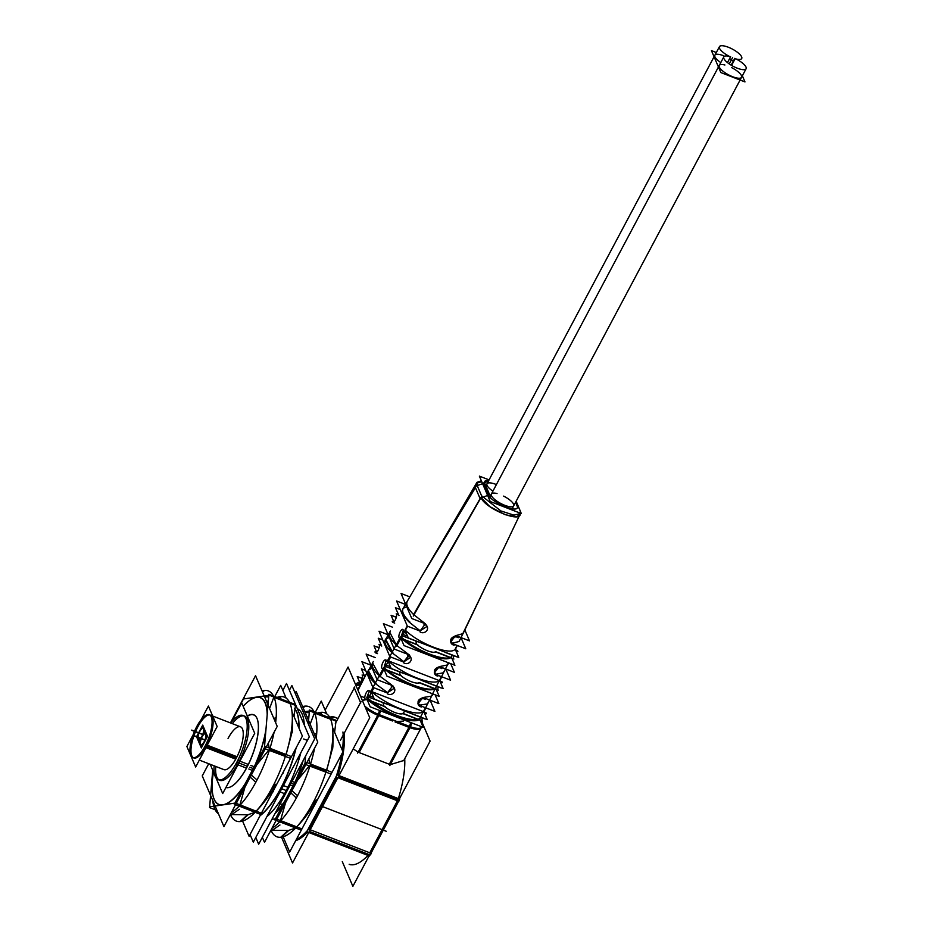 <?xml version="1.0" encoding="UTF-8"?>
<svg xmlns="http://www.w3.org/2000/svg" width="933" height="933" viewBox="0 0 933 933"><rect width="100%" height="100%" fill="white"/><g stroke="black" fill="none" stroke-linecap="round" stroke-linejoin="round"><path stroke-width="1.4" d="M197.959 738.901A6.309 2.158 111.2 0 1 199.627 730.912A6.309 2.158 111.2 0 0 197.959 738.901A6.309 2.158 111.2 0 1 199.627 730.912A6.309 2.158 111.2 0 1 203.044 727.705A6.309 2.158 111.2 0 1 203.732 728.86M200.362 744.499L198.041 739.088M206.181 734.388A6.309 2.158 111.2 0 1 204.782 741.432A6.309 2.158 111.2 0 1 201.003 745.339A6.309 2.158 111.2 0 1 200.467 744.744A6.309 2.158 111.2 0 0 204.315 742.341A6.309 2.158 111.2 0 0 206.181 734.388A6.309 2.158 111.2 0 1 204.315 742.341A6.309 2.158 111.2 0 1 200.467 744.744A6.309 2.158 111.2 0 0 204.315 742.341A6.309 2.158 111.2 0 0 206.181 734.388M203.592 728.3L206.1 734.154M203.056 727.717A6.309 2.158 111.2 0 1 203.487 728.102A6.309 2.158 111.2 0 0 199.627 730.912A6.309 2.158 111.2 0 1 203.487 728.102A6.309 2.158 111.2 0 0 199.627 730.912M193.737 757.934A22.952 7.849 -68.8 0 0 206.193 746.272A22.952 7.849 -68.8 0 0 210.322 715.121M209.797 714.97A22.952 7.849 -68.8 0 0 197.854 726.772A22.952 7.849 -68.8 0 0 193.259 757.689M223.908 769.62L199.324 760.092L223.908 769.62A22.952 7.849 -68.8 0 0 236.376 757.958A22.952 7.849 -68.8 0 0 240.492 726.807L212.677 716.031L240.492 726.807M244.633 716.101A34.428 11.779 111.2 0 1 238.451 762.832A34.428 11.779 111.2 0 0 248.493 722.725A34.428 11.779 111.2 0 0 232.305 723.635A34.428 11.779 111.2 0 1 243.805 715.879M218.998 779.918A34.428 11.779 111.2 0 1 215.721 766.448A34.428 11.779 111.2 0 0 238.451 762.832A34.428 11.779 111.2 0 0 248.493 722.725A34.428 11.779 111.2 0 0 232.305 723.635A34.428 11.779 111.2 0 1 248.493 722.725A34.428 11.779 111.2 0 1 238.451 762.832A34.428 11.779 111.2 0 1 219.768 780.315M335.88 717.617A65.998 22.567 -68.8 0 0 329.99 717.885A65.998 22.567 -68.8 0 1 337.979 718.585A65.998 22.567 -68.8 0 0 336.498 717.827M295.668 840.738A65.998 22.567 -68.8 0 0 307.633 832.073A65.998 22.567 -68.8 0 1 295.668 840.738A65.998 22.567 -68.8 0 0 307.633 832.073A65.998 22.567 -68.8 0 1 295.668 840.738M309.429 829.437L337.093 777.399M338.003 775.218A65.998 22.567 -68.8 0 0 344.219 733.198A65.998 22.567 -68.8 0 1 338.003 775.218A65.998 22.567 -68.8 0 0 344.219 733.198L360.546 702.479L357.432 695.167L354.307 687.878L360.546 702.479L344.219 733.198L360.546 702.479L357.432 695.167L354.307 687.878L337.979 718.585A65.998 22.567 -68.8 0 0 329.99 717.885A65.998 22.567 -68.8 0 1 337.979 718.585L354.307 687.878L337.979 718.585M358.097 689.93L359.193 687.003M366.716 697.826L369.165 691.411L366.716 697.826M371.031 691.458L368.652 690.537A4.595 1.574 -68.8 0 0 365.608 694.07A4.595 1.574 -68.8 0 0 365.223 699.039L385.247 706.794M394.356 688.192L387.592 692.648L375.556 683.761L368.243 670.384M368.383 670.151L372.15 668.086M357.747 689.674L366.774 673.066L358.004 690.28M419.045 719.623C412.316 724.521 382.448 712.94 368.057 699.878C382.448 712.94 412.316 724.521 419.045 719.623C412.316 724.521 382.448 712.94 368.057 699.878M397.003 721.547L403.359 721.104M395.056 721.955L409.937 727.717L395.056 721.955L408.934 727.32L389.306 764.244L359.135 752.558L378.763 715.634L392.641 721.011L377.76 715.249A17.214 5.341 -152 0 1 365.689 708.24A17.214 5.341 -152 0 0 377.76 715.238L392.641 721.011M390.332 764.605L403.791 760.488L421.005 728.09A17.214 5.341 -152 0 1 409.949 727.705A17.214 5.341 -152 0 0 421.133 726.55A17.214 5.341 -152 0 1 409.949 727.705A17.214 5.341 -152 0 0 421.133 726.55M398.344 798.59A65.998 22.567 -68.8 0 0 404.724 758.727A65.998 22.567 -68.8 0 1 398.344 798.59A65.998 22.567 -68.8 0 0 404.724 758.727M350.376 864.751L349.175 864.285A65.998 22.567 -68.8 0 0 367.987 855.433M397.446 800.771L369.771 852.809M338.411 776.699L397.983 799.768M368.885 854.465L309.324 831.396M353.199 748.872L358.144 752.138M363.812 697.371L360.453 695.995M420.946 717.197L420.142 718.457L420.946 717.197M391.685 684.927L379.719 676.063L372.477 662.698L379.719 676.063C372.454 669.218 370.389 664.366 373.503 661.532C370.389 664.366 372.454 669.218 379.719 676.063L383.988 668.215L386.029 660.774L383.988 668.215L379.719 676.063L391.685 684.927L379.719 676.063L383.988 668.215L386.029 660.774L383.988 668.215L384.816 669.194C399.452 682.396 428.142 693.499 435.058 688.647C428.142 693.499 399.452 682.396 384.816 669.194C399.452 682.396 428.142 693.499 435.058 688.647L435.583 688.192M387.592 692.648L375.556 683.761L387.592 692.648L392.781 685.755L387.592 692.648L392.781 685.755L394.181 687.726M423.081 711.891C415.768 716.602 387.253 705.558 372.22 692.193C387.253 705.558 415.768 716.602 423.081 711.891C415.768 716.602 387.253 705.558 372.22 692.193M427.501 703.89L419.78 705.115L427.501 703.89L429.005 701.208L427.501 703.89L419.78 705.115L418.112 704.158M417.926 703.809L423.034 697.406M432.341 695.353L433.04 693.989L431.512 696.123L423.874 697.383L431.512 696.123L432.679 693.849L431.512 696.123L423.874 697.383C417.914 699.237 416.55 701.803 419.78 705.115C416.55 701.803 417.914 699.237 423.874 697.383C417.914 699.237 416.55 701.803 419.78 705.115M387.906 660.821L385.516 659.899A4.595 1.574 -68.8 0 0 382.46 663.421A4.595 1.574 -68.8 0 0 382.075 668.39L401.633 675.97M410.718 657.31L403.942 661.73L392.315 652.983L385.317 639.665M385.469 639.432L389.271 637.367M400.362 675.212L399.277 671.62L400.362 675.212L399.277 671.62L400.362 675.212L386.857 669.987M400.887 675.679A12.63 3.919 28 0 0 419.255 682.793A12.63 3.919 28 0 1 400.887 675.679A12.63 3.919 28 0 0 419.255 682.793M408.024 653.986L396.537 645.298L389.656 632.003L396.537 645.298C389.691 638.673 387.661 633.927 390.437 631.035C387.661 633.927 389.691 638.673 396.537 645.298L400.933 637.332L403.254 630.276L400.933 637.332L396.537 645.298L408.024 653.986L396.537 645.298L400.933 637.332L403.254 630.276M409.097 654.803L403.942 661.73L409.097 654.803L410.543 656.832M439.011 680.892C432.271 685.802 403.511 674.664 389.061 661.544C403.511 674.664 432.271 685.802 439.011 680.892C432.271 685.802 403.511 674.664 389.061 661.544M443.42 672.775L436.131 674.186L443.42 672.775L444.714 670.395L443.42 672.775L436.131 674.186L434.486 673.276M434.288 672.915L439.385 666.489M447.992 664.331L448.703 662.885L447.35 664.972L440.213 666.454L447.35 664.972L448.446 662.792L447.35 664.972L440.213 666.454C434.277 668.378 432.912 670.955 436.131 674.186C432.912 670.955 434.277 668.378 440.213 666.454C434.277 668.378 432.912 670.955 436.131 674.186M450.767 657.555C444.703 662.71 415.651 651.467 401.901 638.639C415.651 651.467 444.703 662.71 450.767 657.555C444.703 662.71 415.651 651.467 401.901 638.639L400.933 637.332M419.279 630.09L409.307 622.229C402.916 615.873 400.922 611.22 403.336 608.269L406.438 606.777M416.748 644.388L415.663 640.796L416.748 644.388L415.663 640.796L416.748 644.388L404.246 639.548M417.284 644.855A12.63 3.919 28 0 0 435.641 651.969A12.63 3.919 28 0 1 417.284 644.855A12.63 3.919 28 0 0 435.641 651.969M452.517 655.071L451.409 656.879M475.877 485.218L475.912 484.344M476.11 483.83L421.833 576.291L475.445 487.644L421.751 576.431M424.34 622.987L413.587 614.544L480.868 497.301L413.587 614.544L424.34 622.987L413.587 614.544C407.371 608.293 405.4 603.674 407.674 600.712C405.4 603.674 407.371 608.293 413.587 614.544C407.371 608.293 405.4 603.674 407.674 600.712C405.4 603.674 407.371 608.293 413.587 614.544L480.868 497.301C485.102 509.29 525.151 524.801 519.646 512.322M427.069 626.393L420.27 630.743L425.378 623.792L426.882 625.891M454.651 649.765C448.855 655.024 419.687 643.723 406.217 631.011C419.687 643.723 448.855 655.024 454.651 649.765C448.855 655.024 419.687 643.723 406.217 631.011M459.048 641.496L452.447 643.199L459.048 641.496L459.981 639.711L459.048 641.496L452.447 643.199L450.837 642.347M450.639 641.997L455.712 635.501M463.456 632.796L480.238 597.796L463.456 632.807L462.908 633.647L456.529 635.443C450.569 637.601 449.216 640.19 452.447 643.199C449.216 640.19 450.569 637.601 456.529 635.443C450.569 637.601 449.216 640.19 452.447 643.199M519.914 513.465L519.926 514.2L519.914 513.465M481.533 495.726L500.858 510.934L513.943 515.144L520.381 513.57L481.3 595.569L519.693 515.004L516.066 516.812L505.033 514.654L489.918 506.666L480.985 497.557M488.262 494.653C491.539 503.249 521.244 514.771 517.01 505.779C521.244 514.771 491.539 503.249 488.262 494.653L483.667 483.889L488.262 494.653C491.539 503.26 521.255 514.759 517.01 505.779C521.244 514.771 491.539 503.249 488.262 494.653L483.667 483.889M483.504 483.399L485.253 480.857L488.577 480.833L485.253 480.857L483.516 483.399L488.577 480.833M718.445 66.978L491.376 494.035A12.63 3.919 28 0 0 500.683 503.423A12.63 3.919 28 0 0 513.675 505.884L740.102 80.028M714.072 56.738L487.003 483.795A12.63 3.919 28 0 0 492.904 491.155A12.63 3.919 28 0 1 486.956 483.877A12.63 3.919 28 0 1 495.855 484.355A12.63 3.919 28 0 0 486.956 483.877A12.63 3.919 28 0 0 492.904 491.155A12.63 3.919 28 0 1 486.956 483.877A12.63 3.919 28 0 1 495.855 484.355M714.876 55.222A12.63 3.919 28 0 0 720.789 62.581A12.63 3.919 28 0 1 714.83 55.304A12.63 3.919 28 0 1 723.728 55.782A12.63 3.919 28 0 0 714.83 55.304A12.63 3.919 28 0 0 720.789 62.581A12.63 3.919 28 0 1 714.83 55.304A12.63 3.919 28 0 1 723.728 55.782M733.28 61.181A12.63 3.919 28 0 0 729.606 58.662A12.63 3.919 28 0 1 733.28 61.181A12.63 3.919 28 0 0 729.606 58.662A12.63 3.919 28 0 1 733.28 61.181M719.25 65.462A12.63 3.919 28 0 0 728.556 74.85A12.63 3.919 28 0 0 741.548 77.311M383.964 706.036L382.88 702.456L383.964 706.036L382.88 702.456L383.964 706.036L371.626 701.254M384.501 706.503A12.63 3.919 28 0 0 402.869 713.617A12.63 3.919 28 0 1 384.501 706.503A12.63 3.919 28 0 0 402.869 713.617M201.925 736.277A5.738 1.959 -68.8 0 0 202.951 728.486A5.738 1.959 -68.8 0 0 199.837 731.402A5.738 1.959 -68.8 0 0 198.799 739.193A5.738 1.959 -68.8 0 0 201.925 736.277A5.738 1.959 -68.8 0 0 203.441 729.023A5.738 1.959 -68.8 0 0 199.837 731.402A5.738 1.959 -68.8 0 0 198.321 738.656A5.738 1.959 -68.8 0 0 201.925 736.277A5.738 1.959 -68.8 0 0 203.441 729.023A5.738 1.959 -68.8 0 0 199.837 731.402A5.738 1.959 -68.8 0 0 198.321 738.656A5.738 1.959 -68.8 0 0 201.925 736.277A5.738 1.959 -68.8 0 0 203.441 729.023A5.738 1.959 -68.8 0 0 199.837 731.402A5.738 1.959 -68.8 0 0 198.321 738.656A5.738 1.959 -68.8 0 0 201.925 736.277M204.222 741.642A5.738 1.959 -68.8 0 0 205.248 733.851A5.738 1.959 -68.8 0 0 202.134 736.767A5.738 1.959 -68.8 0 0 201.096 744.557A5.738 1.959 -68.8 0 0 204.222 741.642A5.738 1.959 -68.8 0 0 205.738 734.388A5.738 1.959 -68.8 0 0 202.134 736.767A5.738 1.959 -68.8 0 0 200.618 744.021A5.738 1.959 -68.8 0 0 204.222 741.642A5.738 1.959 -68.8 0 0 205.738 734.388A5.738 1.959 -68.8 0 0 202.134 736.767A5.738 1.959 -68.8 0 0 200.618 744.021A5.738 1.959 -68.8 0 0 204.222 741.642A5.738 1.959 -68.8 0 0 205.738 734.388A5.738 1.959 -68.8 0 0 202.134 736.767A5.738 1.959 -68.8 0 0 200.618 744.021A5.738 1.959 -68.8 0 0 204.222 741.642M275.317 785.248C270.547 794.158 264.121 802.846 256.039 811.313L240.073 805.132L256.039 811.313C264.121 802.846 270.547 794.158 275.317 785.248C270.547 794.158 264.121 802.846 256.039 811.313M289.965 703.517L274.092 697.359M292.495 723.017L292.286 731.344L286.128 754.552L292.286 731.344M268.681 696.951L264.587 696.834M244.236 705.185A57.391 19.628 -68.8 0 0 243.175 706.316A57.391 19.628 -68.8 0 1 256.715 697.231A57.391 19.628 -68.8 0 1 265.357 702.969A57.391 19.628 -68.8 0 1 267.328 713.045A57.391 19.628 -68.8 0 0 265.357 702.969A57.391 19.628 -68.8 0 0 256.715 697.231A57.391 19.628 -68.8 0 0 244.294 705.115M213.482 772.011A57.391 19.628 -68.8 0 0 212.351 780.653A57.391 19.628 -68.8 0 0 212.118 788.198A57.391 19.628 -68.8 0 0 220.666 805.062A57.391 19.628 -68.8 0 1 212.351 780.653A57.391 19.628 -68.8 0 0 220.666 805.062A57.391 19.628 -68.8 0 1 212.351 780.653A57.391 19.628 -68.8 0 1 213.482 772.011A57.391 19.628 -68.8 0 0 212.351 780.653M231.116 786.612A38.789 13.272 111.2 0 1 225.961 787.394A38.789 13.272 111.2 0 0 246.79 767.614A38.789 13.272 111.2 0 0 258.429 727.682A38.789 13.272 111.2 0 0 247.408 716.194A38.789 13.272 111.2 0 1 258.429 727.682A38.789 13.272 111.2 0 1 246.79 767.614A38.789 13.272 111.2 0 0 258.429 727.682A38.789 13.272 111.2 0 0 247.408 716.194A38.789 13.272 111.2 0 1 257.298 719.18A38.789 13.272 111.2 0 1 246.79 767.614A38.789 13.272 111.2 0 1 231.197 786.566M230.346 814.556L247.921 814.766L230.346 814.556L247.921 814.766L255.047 812.27L247.921 814.766M213.47 802.158L214.147 805.937L213.47 802.158M286.244 790.531A60.353 20.643 -68.8 0 1 266.85 816.702A60.353 20.643 -68.8 0 0 286.244 790.531A60.353 20.643 -68.8 0 0 300.753 752.919A60.353 20.643 -68.8 0 1 286.244 790.531L281.696 788.77M304.298 725.058A60.353 20.643 -68.8 0 0 297.312 708.718A60.353 20.643 -68.8 0 1 304.298 725.058M260.015 815.78A60.353 20.643 -68.8 0 0 280.88 788.455A60.353 20.643 -68.8 0 0 296.099 747.916A60.353 20.643 -68.8 0 1 280.88 788.455A60.353 20.643 -68.8 0 1 260.015 815.78M298.945 728.043A60.353 20.643 -68.8 0 0 294.7 708.66A60.353 20.643 -68.8 0 1 298.945 728.043M282.944 773.434L283.982 770.693L282.944 773.434M273.591 790.892L273.696 790.053L273.591 790.892M272.133 793.003L273.451 791.231L272.133 793.003M315.879 800.957C311.109 809.867 304.683 818.556 296.601 827.023L280.635 820.842L296.601 827.023C304.683 818.556 311.109 809.867 315.879 800.957C311.109 809.867 304.683 818.556 296.601 827.023M330.539 719.226L314.666 713.08M333.058 738.726L332.848 747.053L326.69 770.273L332.848 747.053M309.243 712.66L305.149 712.544M270.908 830.265L288.484 830.475L270.908 830.265L288.484 830.475L295.609 827.979L288.484 830.475M198.193 739.286A6.309 2.158 111.2 0 1 200.14 729.991M197.738 738.4L200.653 745.222M205.82 733.746A6.309 2.158 111.2 0 1 205.085 740.674A6.309 2.158 111.2 0 1 200.98 745.327A6.309 2.158 111.2 0 1 200.28 744.172M206.286 734.633L203.371 727.81M199.126 731.915A6.309 2.158 111.2 0 1 203.032 727.705M201.19 719.623L208.409 706.059L217.167 726.539L195.65 766.996L186.892 746.517L193.178 734.703M196.222 727.612A22.952 7.849 -68.8 0 1 209.307 714.725A22.952 7.849 -68.8 0 1 204.537 747.076L235.722 759.147M197.504 725.198A22.952 7.849 -68.8 0 0 192.734 757.538A22.952 7.849 -68.8 0 0 205.831 744.662L237.005 756.733M231.594 721.897L241.705 702.876L254.721 733.303L222.695 793.54L216.024 777.935M214.625 774.67L210.193 764.302M230.696 723.005A34.428 11.779 -68.8 0 1 243.023 715.471A34.428 11.779 -68.8 0 1 235.874 763.999L246.429 768.092M248.843 769.025L252.295 770.366M289.417 784.735L292.869 786.076M214.112 765.818A34.428 11.779 -68.8 0 0 218.159 779.696A34.428 11.779 -68.8 0 0 237.798 760.372L248.388 764.465M250.779 765.398L254.231 766.728M291.341 781.108L294.793 782.437M325.139 710.153L348.067 667.037L369.748 717.745L292.53 862.978L281.498 837.181A66.465 22.73 111.2 0 1 271.106 830.347M355.905 685.347A5.738 5.085 -23.2 0 1 360.511 684.216L360.604 684.379M367.544 699.645L373.923 687.761M369.748 668.588L368.512 669.906L369.375 675.76L376.174 683.609M420.386 717.99A34.381 10.706 -152 0 1 397.038 715.506A34.381 10.706 -152 0 1 366.996 697.313M377.224 716.159A5.738 1.959 -68.8 0 0 379.393 710.386M389.796 765.596L410.45 726.749L378.273 714.281L357.619 753.129M408.432 725.956A17.214 5.341 28 0 0 421.518 727.134A17.214 5.341 28 0 0 421.669 726.76M409.412 728.626A5.738 1.959 -68.8 0 0 411.581 722.853M421.693 723.448A5.738 5.085 156.8 0 0 421.354 722.142A5.738 5.085 156.8 0 0 420.34 720.673M421.413 720.801L430.101 741.117L352.872 886.35L342.294 861.625M341.816 753.934A65.998 22.567 -68.8 0 1 336.078 777.002L398.834 801.307A65.998 22.567 -68.8 0 0 399.184 800.234L399.767 799.138L337.011 774.833L306.759 831.723L369.515 856.028L370.098 854.943A65.998 22.567 -68.8 0 0 371.427 853.45L308.671 829.145A65.998 22.567 -68.8 0 1 296.332 839.49M370.984 853.275L398.648 801.237M337.105 718.352A65.998 22.567 -68.8 0 0 335.285 717.36A65.998 22.567 -68.8 0 0 329.606 717.185M342.353 750.4A65.998 22.567 -68.8 0 0 342.936 732.008M399.557 799.056A65.998 22.567 -68.8 0 0 399.907 797.89M364.756 706.059A17.214 5.341 28 0 0 380.279 715.051M362.564 700.928A5.738 5.085 -23.2 0 1 367.17 699.797M419.185 719.635L425.413 707.704M427.582 703.517L429.25 700.73M362.214 678.478L357.222 676.542L359.951 682.909M364.395 675.889L362.097 675.002A4.595 1.574 111.2 0 1 361.712 679.97A4.595 1.574 111.2 0 1 358.669 683.492A4.595 1.574 111.2 0 1 358.132 682.466L359.753 683.096M369.13 669.334L371.8 664.448M370.902 665.171L361.911 661.695L372.885 687.364L386.95 692.811M370.809 691.376L383.066 668.774M393.434 706.538L406.753 711.692M423.57 711.681L432.772 693.884M383.848 667.352C398.426 681.428 430.09 693.685 436.014 687.551M379.824 676.88L390.647 656.984M386.6 638.044L385.586 639.187L392.921 652.82M385.516 659.899A4.595 1.574 -68.8 0 1 386.052 660.926L388.338 661.812M383.603 668.32L386.95 676.145L439.21 696.38L435.863 688.554M440.306 681.941L442.312 682.711A4.595 1.574 -68.8 0 0 441.787 681.685L439.886 680.95M418.789 682.606L438.347 690.187A4.595 1.574 -68.8 0 1 438.23 686.711M431.093 696.729L441.379 676.635M443.513 672.413L444.959 669.917M379.078 647.829L374.005 645.869L376.757 652.319M381.247 645.239L378.961 644.353A4.595 1.574 111.2 0 1 378.576 649.321A4.595 1.574 111.2 0 1 375.521 652.855A4.595 1.574 111.2 0 1 374.996 651.829L376.617 652.447M386.005 638.802L389.014 633.437M388.151 634.767L379.02 631.221L389.912 656.704L403.301 661.882M387.498 660.657L399.895 638.125M409.155 675.445L423.675 681.078M439.513 680.682L448.528 662.815M400.805 636.481C414.334 650.289 447.07 662.978 451.805 656.237M396.63 646.102L400.922 638.3M401.12 637.927L405.19 630.58M405.354 630.276L407.593 626.241M409.902 622.066C403.149 615.453 401.097 610.649 403.744 607.663L403.091 608.503M403.266 630.416A4.595 1.574 -68.8 0 0 402.741 629.39A4.595 1.574 -68.8 0 0 399.686 632.924A4.595 1.574 -68.8 0 0 399.301 637.892L418.031 645.135M400.677 637.764L404.024 645.589L454.907 665.287L451.56 657.462M455.934 650.814L457.87 651.572A4.595 1.574 -68.8 0 0 457.333 650.534L455.514 649.823M435.175 651.782L453.904 659.036A4.595 1.574 -68.8 0 1 453.788 655.561M446.954 665.591L448.376 662.757M451.117 657.287L452.283 654.978M455.012 649.508L457.053 645.391M459.153 641.146L460.214 639.233M396.303 617.331L391.079 615.302L393.901 621.891M398.403 614.707L396.187 613.856A4.595 1.574 111.2 0 1 395.802 618.824A4.595 1.574 111.2 0 1 392.746 622.346A4.595 1.574 111.2 0 1 392.21 621.32L393.843 621.949M402.811 609.109L406.333 602.975M477.125 485.393L476.973 482.349L481.37 480.787M405.493 604.432L396.595 600.992L407.359 626.148L419.617 630.895M403.744 631.186L406.531 633.729M417.576 641.531L445.787 652.459M459.433 640.843L462.453 634.685M520.113 510.771L520.497 511.669M424.585 571.591L476.926 484.903L481.766 496.216L413.284 616.072M406.077 605.214L408.199 610.182M482.431 497.347L489.638 494.747L484.624 483.026L477.183 485.568M476.32 485.86L474.862 486.361L479.947 498.245M478.139 482.536L481.755 481.685L476.693 483.166M519.879 512.998L520.217 513.838M516.789 505.254L515.599 502.257M489.079 479.889L479.375 476.122L490.233 501.522L521.302 513.547L516.089 501.348M727.472 62.604L730.492 56.925A12.63 3.919 -152 0 1 719.436 46.65A12.63 3.919 -152 0 1 729.303 47.63M731.589 65.415L735.146 58.721A12.63 3.919 -152 0 0 741.723 58.499A12.63 3.919 -152 0 0 727.297 46.848M716.322 52.505L711.447 50.627L720.836 72.564L744.977 81.917L742.353 75.795M731.157 65.17L734.784 58.359A12.63 3.919 -152 0 1 746.108 68.739A12.63 3.919 -152 0 1 733.116 66.278A12.63 3.919 -152 0 1 723.81 56.89A12.63 3.919 -152 0 1 730.621 56.738L727.507 62.616M462.173 635L486.326 585.026M520.357 511.179L516.147 501.231M464.844 629.938L469.521 640.889L455.736 635.548M458.208 637.694A4.595 4.07 156.8 0 0 451.001 642.849A4.595 4.07 156.8 0 0 454.231 645.17M453.8 644.132L465.777 648.773L461.007 637.612M425.553 623.862L411.768 618.521L401.05 593.47L409.832 596.863M424.025 624.457A4.595 4.07 -23.2 0 1 425.611 631.781A4.595 4.07 -23.2 0 1 420.06 631.933M455.444 649.671L458.791 657.497L408.339 637.962L404.992 630.137M400.269 609.564L395.394 607.686L398.997 615.605M450.674 663.643L454.394 672.343L439.42 666.547M441.857 668.611A4.595 4.07 156.8 0 0 434.65 673.766A4.595 4.07 156.8 0 0 437.88 676.075M437.472 675.119L450.581 680.192L445.811 669.019M409.249 654.861L394.262 649.065L383.405 623.664L392.408 627.151M407.674 655.374A4.595 4.07 -23.2 0 1 409.26 662.687A4.595 4.07 -23.2 0 1 403.709 662.838M439.816 680.798L387.848 660.669L391.195 668.495L443.163 688.624L439.816 680.798M382.752 639.956L378.238 638.219L381.714 646.091M435.105 694.793L438.872 703.61L423.069 697.487M425.483 699.493A4.595 4.07 156.8 0 0 418.287 704.637A4.595 4.07 156.8 0 0 421.518 706.957M421.121 706.048L434.906 711.378L430.136 700.228M392.898 685.802L377.107 679.69L366.144 654.056L375.299 657.602M391.312 686.256A4.595 4.07 -23.2 0 1 392.886 693.569A4.595 4.07 -23.2 0 1 387.335 693.72M368.652 690.537A4.595 1.574 -68.8 0 1 369.188 691.575L371.474 692.461M366.832 698.992L370.179 706.817L423.209 727.355L419.862 719.53M424.375 712.94L426.393 713.722A4.595 1.574 -68.8 0 0 425.868 712.695L423.955 711.961M402.391 713.43L422.427 721.186A4.595 1.574 -68.8 0 1 422.311 717.722M423.885 711.797L370.984 691.318L374.343 699.144L427.232 719.623L423.885 711.797L425.891 707.89L423.874 711.797M365.689 670.524L361.386 668.856L364.78 676.705M199.335 732.405A5.738 1.959 111.2 0 1 202.939 728.486A5.738 1.959 111.2 0 1 203.476 731.81A5.738 1.959 111.2 0 1 201.376 737.187M202.391 735.262A5.738 1.959 111.2 0 1 198.787 739.181A5.738 1.959 111.2 0 1 198.251 735.869A5.738 1.959 111.2 0 1 200.35 730.492M199.044 742.563L196.548 736.72L202.718 725.116L205.213 730.971L199.044 742.563M201.621 737.77A5.738 1.959 111.2 0 1 205.225 733.851A5.738 1.959 111.2 0 1 205.773 737.175A5.738 1.959 111.2 0 1 203.662 742.54M204.689 740.627A5.738 1.959 111.2 0 1 201.085 744.546A5.738 1.959 111.2 0 1 200.537 741.222A5.738 1.959 111.2 0 1 202.648 735.857M201.341 747.928L198.846 742.085L205.003 730.481L207.511 736.335L201.341 747.928M274.769 696.543L280.705 685.382L286.151 698.141M291.994 711.797L302.385 736.09L249.099 836.318L242.58 821.087M292.356 730.551L292.111 723.81A66.465 22.73 111.2 0 1 271.748 788.49L274.838 786.204M260.435 814.357L235.571 804.724M291.189 756.523L266.325 746.89M234.288 804.234L265.042 746.388M250.254 777.107L255.782 782.309A66.465 22.73 -68.8 0 0 274.08 732.312M254.592 766.04A57.193 19.558 -68.8 0 0 265.963 729.384M273.812 718.422L276.145 717.629A66.465 22.73 -68.8 0 1 275.643 722.702M294.98 705.196L295.05 704.403L268.902 694.28L264.366 748.546L290.536 758.366M294.035 716.556L295.469 705.383L269.322 695.248L243.49 698.969M274.395 719.775L276.016 719.261A66.465 22.73 -68.8 0 0 273.87 696.834M267.188 714.736A57.193 19.558 -68.8 0 0 265.054 702.841M266.675 701.733L268.377 700.578M266.896 702.257L268.307 701.313M265.275 703.354A57.193 19.558 -68.8 0 0 256.33 697.406M262.406 691.75L263.724 690.525A66.465 22.73 -68.8 0 1 273.497 696.053M243.245 698.794L255.537 675.69L277.218 726.387L223.932 826.615L202.251 775.906L208.724 763.73M243.21 698.864L230.428 722.912M223.535 804.666A57.193 19.558 -68.8 0 0 245.111 783.883M251.35 775.055L257.03 779.965A66.465 22.73 -68.8 0 1 231.349 812.678M209.645 806.812L235.384 803.056L261.38 813.203M275.911 784.187L272.984 786.146A66.465 22.73 111.2 0 1 255.024 812.375A66.465 22.73 111.2 0 1 240.119 821.576L247.467 814.824M248.155 814.731L240.912 821.472A66.465 22.73 111.2 0 1 230.533 814.637M239.384 809.284L230.766 815.162M231.139 815.943L229.868 815.454M215.173 809.762L209.587 807.593L212.712 770.192M213.47 771.964A57.193 19.558 -68.8 0 0 212.281 781.446M244.189 697.639L230.719 722.982M280.88 698.922L280.471 696.601A66.465 22.73 111.2 0 0 277.031 697.429M262.593 692.193L264.506 690.42A66.465 22.73 -68.8 0 0 262.045 690.91M257.007 697.324A57.193 19.558 -68.8 0 0 244.178 705.243A57.193 19.558 -68.8 0 0 243.175 706.304M279.748 698.479L279.41 696.753A66.465 22.73 111.2 0 1 292.297 716.159A66.465 22.73 111.2 0 1 291.924 726.002L292.204 732.44M212.432 779.568A57.193 19.558 -68.8 0 0 212.118 788.035A57.193 19.558 -68.8 0 0 221.961 804.876M212.642 800.211A66.465 22.73 -68.8 0 0 218.474 813.868M247.315 715.984A38.953 13.319 111.2 0 1 257.228 718.993A38.953 13.319 111.2 0 1 245.577 769.643M247.758 765.538A38.953 13.319 111.2 0 1 231.022 786.659A38.953 13.319 111.2 0 1 225.891 787.522M289.405 690.222L291.889 685.557L314.689 738.878L258.674 844.225L255.794 837.484M288.099 787.37L283.41 785.551M282.372 785.154A60.353 20.643 111.2 0 1 260.202 815.43M284.717 793.726L280.028 791.907M294.688 708.788A60.353 20.643 111.2 0 1 298.782 727.658M295.749 748.569A60.353 20.643 111.2 0 1 278.99 791.511M282.851 690.397L286.524 683.481L309.324 736.802L253.309 842.149L250.044 834.522M272.693 791.93L273.497 790.857M273.369 791.196L273.451 790.508M282.652 773.644L283.247 772.081M315.331 712.252L321.267 701.091L326.725 713.85M332.568 727.507L342.959 751.8L289.662 852.027L283.154 836.796M332.929 746.26L332.673 739.519A66.465 22.73 111.2 0 1 312.31 804.199L315.412 801.913M301.009 830.067L276.133 820.445M331.763 772.232L306.887 762.599M274.862 819.944L305.616 762.098M290.828 792.817L296.356 798.018A66.465 22.73 -68.8 0 0 314.643 748.021M295.166 781.749A57.193 19.558 -68.8 0 0 302.724 761.398M314.374 734.131L316.707 733.338A66.465 22.73 -68.8 0 1 316.217 738.411M305.627 755.917L304.928 764.255L331.11 774.075M308.298 723.938L309.464 709.99L335.623 720.113L335.553 720.906M334.597 732.265L336.032 721.092L309.884 710.958L303.143 711.879M314.957 735.484L316.579 734.982A66.465 22.73 -68.8 0 0 314.433 712.544M307.249 717.442L308.94 716.287M307.47 717.967L308.881 717.022M302.968 707.459L304.286 706.234A66.465 22.73 -68.8 0 1 314.059 711.762M295.155 693.184L296.099 691.4L317.791 742.097L264.494 842.324L262.348 837.309M275.212 813.133A57.193 19.558 -68.8 0 0 285.673 799.593M291.912 790.764L297.592 795.674A66.465 22.73 -68.8 0 1 271.911 828.387M301.954 828.912L275.946 818.766L271.923 819.314M316.474 799.896L313.558 801.855A66.465 22.73 111.2 0 1 295.598 828.084A66.465 22.73 111.2 0 1 280.693 837.286L288.04 830.533M288.717 830.44L281.486 837.181M279.958 824.994L271.328 830.871M271.701 831.653L270.43 831.163M321.453 714.631L321.034 712.322A66.465 22.73 111.2 0 0 317.605 713.139M303.167 707.902L305.079 706.141A66.465 22.73 -68.8 0 0 302.619 706.619M320.311 714.188L319.984 712.462A66.465 22.73 111.2 0 1 332.859 731.869A66.465 22.73 111.2 0 1 332.486 741.712L332.766 748.149M206.193 746.272A22.952 7.849 -68.8 0 0 212.269 717.255A22.952 7.849 -68.8 0 0 197.854 726.772A22.952 7.849 -68.8 0 0 191.79 755.788A22.952 7.849 -68.8 0 0 206.193 746.272A22.952 7.849 -68.8 0 0 212.269 717.255A22.952 7.849 -68.8 0 0 197.854 726.772A22.952 7.849 -68.8 0 0 191.79 755.788A22.952 7.849 -68.8 0 0 206.193 746.272A22.952 7.849 -68.8 0 0 212.269 717.255A22.952 7.849 -68.8 0 0 197.854 726.772A22.952 7.849 -68.8 0 0 191.79 755.788A22.952 7.849 -68.8 0 0 206.193 746.272M236.376 757.958L205.19 745.887L236.376 757.958A22.952 7.849 -68.8 0 0 242.44 728.941A22.952 7.849 -68.8 0 0 228.037 738.458A22.952 7.849 -68.8 0 1 242.44 728.941A22.952 7.849 -68.8 0 1 236.376 757.958A22.952 7.849 -68.8 0 0 242.44 728.941A22.952 7.849 -68.8 0 0 228.037 738.458M290.385 782.95L293.825 784.28L290.385 782.95M380.396 710.783A5.738 1.959 111.2 0 1 379.241 714.666A5.738 1.959 111.2 0 0 380.396 710.783A5.738 1.959 111.2 0 1 378.238 716.544A5.738 1.959 111.2 0 0 380.396 710.783A5.738 1.959 111.2 0 1 379.241 714.666M362.354 700.438L365.771 699.249M409.412 726.352A5.738 1.959 -68.8 0 0 410.567 722.469A5.738 1.959 -68.8 0 1 409.412 726.352A5.738 1.959 -68.8 0 0 410.567 722.469M389.306 764.244L359.135 752.558L378.763 715.634L359.135 752.558L389.306 764.244L409.447 726.364L389.306 764.244M375.556 683.761C368.22 676.868 366.144 672.017 369.316 669.183C366.144 672.017 368.22 676.868 375.556 683.761C368.22 676.868 366.144 672.017 369.316 669.183M373.48 687.598L371.392 691.47M423.477 711.634L425.506 707.739M434.51 688.437L419.523 682.629M409.494 655.211L403.942 661.73L392.315 652.983C385.341 646.301 383.3 641.519 386.18 638.639C383.3 641.519 385.341 646.301 392.315 652.983C385.341 646.301 383.3 641.519 386.18 638.639M390.216 656.82L388.058 660.751M439.431 680.647L441.449 676.658M450.149 657.322L435.909 651.805M409.307 622.229C402.916 615.873 400.922 611.22 403.336 608.269C400.922 611.22 402.916 615.873 409.307 622.229C402.916 615.873 400.922 611.22 403.336 608.269M404.875 630.218L407.255 625.915L405.062 630.288M455.071 649.531L457.112 645.414M497.044 493.557A12.63 3.919 28 0 0 494.887 499.621A12.63 3.919 28 0 0 512.847 506.572A12.63 3.919 28 0 0 503.633 496.111A12.63 3.919 28 0 1 512.847 506.572A12.63 3.919 28 0 1 494.887 499.621A12.63 3.919 28 0 1 497.044 493.557A12.63 3.919 28 0 0 494.887 499.621A12.63 3.919 28 0 0 512.847 506.572A12.63 3.919 28 0 0 503.633 496.111M724.918 64.995A12.63 3.919 28 0 0 722.772 71.048A12.63 3.919 28 0 0 740.72 77.999A12.63 3.919 28 0 0 731.507 67.549A12.63 3.919 28 0 1 740.72 77.999A12.63 3.919 28 0 1 722.772 71.048A12.63 3.919 28 0 1 724.918 64.995A12.63 3.919 28 0 0 722.772 71.048A12.63 3.919 28 0 0 740.72 77.999A12.63 3.919 28 0 0 731.507 67.549M417.949 719.203L403.126 713.465L417.949 719.203L403.126 713.465L404.595 711.028L403.453 713.174M201.785 733.991L191.732 730.096L201.785 733.991M204.28 739.834L194.227 735.939M236.842 762.214L247.467 766.32L236.842 762.214M249.822 767.241L253.251 768.57L249.822 767.241M354.097 687.388L357.631 695.656L354.097 687.388M360.43 684.717A5.738 5.073 156 0 0 356.138 685.907A5.738 5.073 156 0 1 360.43 684.717M323.448 806.94L386.204 831.245L323.448 806.94M354.82 686.921L335.332 723.565L354.82 686.921M361.059 701.523L340.405 740.37L361.059 701.523M357.222 694.688L360.756 702.969L357.222 694.688M362.249 678.338L359.485 677.265L362.249 678.338M384.758 664.518L390.437 666.722M384.688 666.127L404.246 673.696L384.688 666.127M422.113 680.624L440.959 687.913L422.113 680.624M379.113 647.689L376.349 646.627L379.113 647.689M401.971 634.02L407.593 636.189M401.913 635.618L418.299 641.974L401.913 635.618M445.204 652.389L456.517 656.774L445.204 652.389M396.338 617.191L393.574 616.118L396.338 617.191M729.233 63.91L732.662 57.449L729.233 63.91M367.894 695.167L373.585 697.371M367.835 696.764L387.86 704.532L367.835 696.764M405.004 711.168L425.04 718.923L405.004 711.168M201.89 734.236L191.825 730.341L201.89 734.236M204.175 739.601L194.122 735.705L204.175 739.601M238.451 762.832A34.428 11.779 111.2 0 1 215.721 766.448A34.428 11.779 111.2 0 0 238.451 762.832M403.942 661.73L392.315 652.983M425.378 623.792L420.27 630.743L425.378 623.792M403.126 713.465L403.709 712.707M285.568 755.683L269.614 749.502L285.568 755.683M269.147 747.986L268.272 743.228L269.147 747.986M256.902 764.605L268.704 750.225L256.902 764.605M268.342 700.951L266.791 702.001L268.342 700.951M269.567 708.485L273.812 697.254L269.567 708.485M255.689 763.975A57.391 19.628 -68.8 0 0 265.8 731.402A57.391 19.628 -68.8 0 1 255.689 763.975M225.063 804.456A57.391 19.628 -68.8 0 0 244.108 785.773A57.391 19.628 -68.8 0 1 225.063 804.456M239.921 804.817L244.982 787.02L239.921 804.817M256.715 697.231A57.391 19.628 -68.8 0 0 243.175 706.316A57.391 19.628 -68.8 0 1 256.715 697.231M246.79 767.614A38.789 13.272 111.2 0 1 225.961 787.394A38.789 13.272 111.2 0 0 246.79 767.614M326.142 771.393L310.176 765.212L326.142 771.393M309.709 763.695L308.835 758.937L309.709 763.695M297.475 780.315L309.278 765.935L297.475 780.315M308.905 716.661L307.354 717.71L308.905 716.661M310.129 724.195L314.374 712.964L310.129 724.195M296.262 779.685A57.391 19.628 -68.8 0 0 303.132 760.628A57.391 19.628 -68.8 0 1 296.262 779.685M274.885 813.728A57.391 19.628 -68.8 0 0 284.67 801.482A57.391 19.628 -68.8 0 1 274.885 813.728M280.495 820.527L285.556 802.73L280.495 820.527M360.465 684.659L356.114 685.837M377.76 715.238A17.214 5.341 -152 0 1 365.689 708.24M420.328 720.381L421.354 722.142M431.512 696.123L432.679 693.849M447.35 664.972L448.446 662.792M407.255 625.915L404.875 630.207M306.945 740.231L303.703 738.971L306.945 740.231M282.337 804.549L278.839 803.196L282.337 804.549M355.345 684.052L359.52 681.918L355.345 684.052M421.261 721.944L421.774 724.02L421.261 721.944M421.564 726.725L421.319 727.425L421.564 726.725M441.764 676.775L439.746 680.763L441.764 676.775M457.287 645.484L455.269 649.601L457.287 645.484M421.833 576.291L406.578 602.473M421.518 727.134L403.662 760.722M360.663 684.274L358.669 683.492M377.503 653.625L375.521 652.855M394.706 623.116L392.746 622.346M421.973 576.046L476.973 482.349M485.79 486.07L719.436 46.65M512.1 508.847L746.108 68.739M489.837 496.927L723.81 56.89M481.988 594.123L462.885 633.985M292.519 723.961L292.297 716.159M333.093 739.671L332.859 731.869"/></g></svg>

